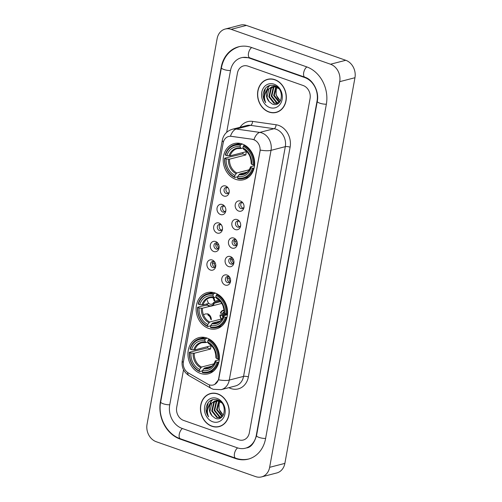 <?xml version="1.0" encoding="UTF-8"?>
<svg xmlns="http://www.w3.org/2000/svg" width="502" height="502" viewBox="0 0 502 502"><rect width="100%" height="100%" fill="white"/><g stroke="black" fill="none" stroke-linecap="round" stroke-linejoin="round"><path stroke-width="0.75" d="M215.057 293.005A18.687 15.512 -104.5 0 0 207.163 292.61A18.687 15.512 -104.5 0 0 196.131 309.916A18.687 15.512 -104.5 0 0 208.625 328.402A18.687 15.512 -104.5 0 0 216.519 328.797A18.687 15.512 -104.5 0 0 227.557 311.491A18.687 15.512 -104.5 0 0 215.057 293.005M206.88 338.015A18.687 15.512 -104.5 0 0 198.987 337.62A18.687 15.512 -104.5 0 0 187.955 354.927A18.687 15.512 -104.5 0 0 200.449 373.413A18.687 15.512 -104.5 0 0 208.343 373.808A18.687 15.512 -104.5 0 0 219.374 356.502A18.687 15.512 -104.5 0 0 206.88 338.015M242.146 143.948A18.687 15.512 -104.5 0 0 234.252 143.553A18.687 15.512 -104.5 0 0 223.221 160.86A18.687 15.512 -104.5 0 0 235.714 179.346A18.687 15.512 -104.5 0 0 243.608 179.741A18.687 15.512 -104.5 0 0 254.639 162.435A18.687 15.512 -104.5 0 0 242.146 143.948M223.873 196.037A5.29 4.393 75.5 0 1 220.428 189.499A5.29 4.393 75.5 0 1 225.693 186.016A5.29 4.393 75.5 0 1 227.983 187.742A5.29 4.393 75.5 0 1 229.176 192.354A5.29 4.393 75.5 0 1 223.873 196.037M228.316 188.225A3.175 2.635 -104.5 0 0 227.237 187.528A3.175 2.635 -104.5 0 0 225.894 187.466A3.175 2.635 -104.5 0 0 224.024 190.402A3.175 2.635 -104.5 0 0 226.145 193.54A3.175 2.635 -104.5 0 0 227.481 193.609A3.175 2.635 -104.5 0 0 229.232 191.764M220.51 214.536A5.29 4.393 75.5 0 1 217.065 207.997A5.29 4.393 75.5 0 1 222.336 204.515A5.29 4.393 75.5 0 1 224.62 206.24A5.29 4.393 75.5 0 1 225.812 210.853A5.29 4.393 75.5 0 1 220.51 214.536M224.952 206.724A3.175 2.635 -104.5 0 0 223.873 206.027A3.175 2.635 -104.5 0 0 222.53 205.958A3.175 2.635 -104.5 0 0 220.66 208.901A3.175 2.635 -104.5 0 0 222.781 212.039A3.175 2.635 -104.5 0 0 224.124 212.108A3.175 2.635 -104.5 0 0 225.869 210.263M217.153 233.035A5.29 4.393 75.5 0 1 213.701 226.496A5.29 4.393 75.5 0 1 218.972 223.013A5.29 4.393 75.5 0 1 221.263 224.739A5.29 4.393 75.5 0 1 222.455 229.351A5.29 4.393 75.5 0 1 217.153 233.035M221.589 225.222A3.175 2.635 -104.5 0 0 220.51 224.526A3.175 2.635 -104.5 0 0 219.173 224.457A3.175 2.635 -104.5 0 0 217.297 227.4A3.175 2.635 -104.5 0 0 219.418 230.537A3.175 2.635 -104.5 0 0 220.761 230.606A3.175 2.635 -104.5 0 0 222.505 228.761M213.789 251.533A5.29 4.393 75.5 0 1 210.344 244.995A5.29 4.393 75.5 0 1 215.609 241.512A5.29 4.393 75.5 0 1 217.899 243.238A5.29 4.393 75.5 0 1 219.092 247.85A5.29 4.393 75.5 0 1 213.789 251.533M218.232 243.721A3.175 2.635 -104.5 0 0 217.153 243.024A3.175 2.635 -104.5 0 0 215.81 242.955A3.175 2.635 -104.5 0 0 213.934 245.898A3.175 2.635 -104.5 0 0 216.055 249.036A3.175 2.635 -104.5 0 0 217.397 249.105A3.175 2.635 -104.5 0 0 219.148 247.26M210.426 270.032A5.29 4.393 75.5 0 1 206.981 263.494A5.29 4.393 75.5 0 1 212.246 260.011A5.29 4.393 75.5 0 1 214.536 261.737A5.29 4.393 75.5 0 1 215.728 266.349A5.29 4.393 75.5 0 1 210.426 270.032M214.869 262.22A3.175 2.635 -104.5 0 0 213.789 261.523A3.175 2.635 -104.5 0 0 212.446 261.454A3.175 2.635 -104.5 0 0 210.576 264.397A3.175 2.635 -104.5 0 0 212.697 267.535A3.175 2.635 -104.5 0 0 214.034 267.604A3.175 2.635 -104.5 0 0 215.785 265.759M238.695 211.078A5.29 4.393 75.5 0 1 235.25 204.54A5.29 4.393 75.5 0 1 240.514 201.064A5.29 4.393 75.5 0 1 242.805 202.783A5.29 4.393 75.5 0 1 243.997 207.395A5.29 4.393 75.5 0 1 238.695 211.078M243.137 203.266A3.175 2.635 -104.5 0 0 242.052 202.576A3.175 2.635 -104.5 0 0 240.715 202.507A3.175 2.635 -104.5 0 0 238.839 205.443A3.175 2.635 -104.5 0 0 240.96 208.581A3.175 2.635 -104.5 0 0 242.303 208.65A3.175 2.635 -104.5 0 0 244.047 206.811M235.331 229.577A5.29 4.393 75.5 0 1 231.886 223.039A5.29 4.393 75.5 0 1 237.151 219.562A5.29 4.393 75.5 0 1 239.441 221.282A5.29 4.393 75.5 0 1 240.634 225.894A5.29 4.393 75.5 0 1 235.331 229.577M239.774 221.765A3.175 2.635 -104.5 0 0 238.695 221.075A3.175 2.635 -104.5 0 0 237.352 221.005A3.175 2.635 -104.5 0 0 235.476 223.942A3.175 2.635 -104.5 0 0 237.603 227.08A3.175 2.635 -104.5 0 0 238.939 227.149A3.175 2.635 -104.5 0 0 240.69 225.31M231.968 248.076A5.29 4.393 75.5 0 1 228.523 241.537A5.29 4.393 75.5 0 1 233.794 238.061A5.29 4.393 75.5 0 1 236.078 239.78A5.29 4.393 75.5 0 1 237.27 244.392A5.29 4.393 75.5 0 1 231.968 248.076M236.411 240.263A3.175 2.635 -104.5 0 0 235.331 239.573A3.175 2.635 -104.5 0 0 233.988 239.504A3.175 2.635 -104.5 0 0 232.119 242.441A3.175 2.635 -104.5 0 0 234.239 245.578A3.175 2.635 -104.5 0 0 235.576 245.647A3.175 2.635 -104.5 0 0 237.327 243.809M228.611 266.575A5.29 4.393 75.5 0 1 225.16 260.036A5.29 4.393 75.5 0 1 230.431 256.56A5.29 4.393 75.5 0 1 232.721 258.279A5.29 4.393 75.5 0 1 233.907 262.891A5.29 4.393 75.5 0 1 228.611 266.575M233.047 258.762A3.175 2.635 -104.5 0 0 231.968 258.066A3.175 2.635 -104.5 0 0 230.631 258.003A3.175 2.635 -104.5 0 0 228.755 260.94A3.175 2.635 -104.5 0 0 230.876 264.077A3.175 2.635 -104.5 0 0 232.219 264.146A3.175 2.635 -104.5 0 0 233.963 262.308M225.247 285.073A5.29 4.393 75.5 0 1 221.802 278.535A5.29 4.393 75.5 0 1 227.067 275.058A5.29 4.393 75.5 0 1 229.358 276.778A5.29 4.393 75.5 0 1 230.55 281.39A5.29 4.393 75.5 0 1 225.247 285.073M229.69 277.261A3.175 2.635 -104.5 0 0 228.605 276.564A3.175 2.635 -104.5 0 0 227.268 276.502A3.175 2.635 -104.5 0 0 225.392 279.438A3.175 2.635 -104.5 0 0 227.513 282.576A3.175 2.635 -104.5 0 0 228.856 282.645A3.175 2.635 -104.5 0 0 230.6 280.806M228.379 193.138A3.175 2.635 75.5 0 1 228.046 193.05A3.175 2.635 75.5 0 1 226 190.509A3.175 2.635 75.5 0 1 226.904 187.441M225.015 211.637A3.175 2.635 75.5 0 1 224.683 211.549A3.175 2.635 75.5 0 1 222.637 209.008A3.175 2.635 75.5 0 1 223.541 205.939M221.652 230.136A3.175 2.635 75.5 0 1 221.326 230.048A3.175 2.635 75.5 0 1 219.274 227.506A3.175 2.635 75.5 0 1 220.177 224.438M218.295 248.634A3.175 2.635 75.5 0 1 217.962 248.54A3.175 2.635 75.5 0 1 215.91 246.005A3.175 2.635 75.5 0 1 216.82 242.937M214.931 267.133A3.175 2.635 75.5 0 1 214.599 267.039A3.175 2.635 75.5 0 1 212.553 264.504A3.175 2.635 75.5 0 1 213.457 261.435M243.2 208.179A3.175 2.635 75.5 0 1 242.868 208.092A3.175 2.635 75.5 0 1 240.816 205.55A3.175 2.635 75.5 0 1 241.726 202.482M239.837 226.678A3.175 2.635 75.5 0 1 239.504 226.59A3.175 2.635 75.5 0 1 237.459 224.049A3.175 2.635 75.5 0 1 238.362 220.98M236.473 245.177A3.175 2.635 75.5 0 1 236.141 245.089A3.175 2.635 75.5 0 1 234.095 242.548A3.175 2.635 75.5 0 1 234.999 239.479M233.11 263.675A3.175 2.635 75.5 0 1 232.784 263.588A3.175 2.635 75.5 0 1 230.732 261.046A3.175 2.635 75.5 0 1 231.635 257.978M229.753 282.174A3.175 2.635 75.5 0 1 229.42 282.086A3.175 2.635 75.5 0 1 227.368 279.545A3.175 2.635 75.5 0 1 228.278 276.476M252.349 139.361A9.519 7.9 75.5 0 1 253.736 139.707A9.519 7.9 75.5 0 1 259.942 151.472L218.677 378.533A9.519 7.9 75.5 0 1 213.218 384.996A9.519 7.9 75.5 0 1 207.859 384.181L188.275 372.917A9.519 7.9 75.5 0 1 183.406 361.76L223.17 142.945A9.519 7.9 75.5 0 1 228.63 136.481A9.519 7.9 75.5 0 1 231.265 136.343L252.625 139.292L255.035 140.171M274.876 79.674A17.099 14.194 -104.5 0 0 267.654 79.31A17.099 14.194 -104.5 0 0 257.557 95.148A17.099 14.194 -104.5 0 0 268.99 112.059A17.099 14.194 -104.5 0 0 276.213 112.423A17.099 14.194 -104.5 0 0 286.309 96.585A17.099 14.194 -104.5 0 0 274.876 79.674M268.419 79.14A17.099 14.194 -104.5 0 0 267.19 79.623M217.774 393.875A17.099 14.194 -104.5 0 0 210.551 393.518A17.099 14.194 -104.5 0 0 200.455 409.35A17.099 14.194 -104.5 0 0 211.888 426.267A17.099 14.194 -104.5 0 0 219.117 426.631A17.099 14.194 -104.5 0 0 229.213 410.793A17.099 14.194 -104.5 0 0 217.774 393.875M211.323 393.342A17.099 14.194 -104.5 0 0 210.087 393.832M223.403 141.953A12.343 3.345 10.3 0 1 222.317 140.183C223.509 134.618 226.866 130.972 232.382 129.246A14.106 11.709 75.5 0 1 236.285 129.039L259.779 132.402A14.106 11.709 75.5 0 1 261.831 132.911A14.106 11.709 75.5 0 1 271.024 150.349A12.343 3.345 -169.7 0 1 260.249 150.067L218.866 378.483L218.502 379.801L214.718 384.406M253.949 139.638L253.962 139.644A12.343 6.507 98.1 0 1 259.779 132.402L274.054 128.713L250.561 125.349A14.106 11.709 -104.5 0 0 246.658 125.556L232.382 129.246M240.063 127.263A17.633 14.633 75.5 0 1 252.562 121.39A3.527 1.857 -81.9 0 1 250.561 125.349L236.285 129.039A12.343 6.507 98.1 0 0 230.474 136.211L252.625 139.292M238.789 439.796A10.58 8.779 -104.5 0 0 243.257 440.022A10.58 8.779 -104.5 0 0 249.325 432.843L310.067 98.599A10.58 8.779 -104.5 0 0 303.17 85.522L247.975 66.138A10.58 8.779 -104.5 0 0 243.508 65.913A10.58 8.779 -104.5 0 0 237.44 73.097L226.678 132.315L237.44 73.097A10.58 8.779 -104.5 0 1 243.508 65.913A10.58 8.779 -104.5 0 1 247.975 66.138L303.17 85.522A10.58 8.779 -104.5 0 1 310.067 98.599L249.325 432.843A10.58 8.779 -104.5 0 1 243.257 440.022A10.58 8.779 -104.5 0 1 238.789 439.796L183.594 420.419L238.789 439.796M183.531 369.748L176.698 407.342A10.58 8.779 -104.5 0 0 183.594 420.419A10.58 8.779 -104.5 0 1 176.698 407.342L183.531 369.748M218.558 426.581A17.099 14.194 -104.5 0 0 219.87 426.405M275.661 112.373A17.099 14.194 -104.5 0 0 276.972 112.197M276.169 112.253A16.924 14.05 -104.5 0 0 286.165 96.579A16.924 14.05 -104.5 0 0 274.845 79.837A16.924 14.05 -104.5 0 0 267.698 79.479A16.924 14.05 -104.5 0 0 257.708 95.154A16.924 14.05 -104.5 0 0 269.022 111.896A16.924 14.05 -104.5 0 0 276.169 112.253L277.694 111.858A16.924 14.05 -104.5 0 0 278.202 111.714M280.367 101.034L276.081 94.934L276.219 89.776A8.816 7.317 -104.5 0 0 280.562 100.664M276.219 89.776L277.079 87.467M279.495 102.27L278.792 102.05L273.665 95.562L275.761 86.909M279.714 102.006L274.268 95.405L276.119 87.034M268.03 89.35A8.816 7.317 -104.5 0 0 269.185 101.649L272.172 103.952C282.231 108.532 285.293 88.873 274.757 85.71C268.313 84.242 264.416 87.128 263.073 94.357C263.035 97.444 263.908 100.212 265.709 102.659C263.569 97.583 264.341 93.14 268.03 89.35L271.858 86.777L276.508 86.608M278.654 103.079L276.37 102.672L271.243 96.189L273.163 87.737L274.399 86.614M274.669 86.426L275.429 85.999M278.861 102.923L276.978 102.515L271.852 96.033L273.772 87.58L274.732 86.658M275.002 86.457L275.585 86.074M278.704 103.054L277.48 103.537L273.954 103.299L268.827 96.811L270.747 88.358L273.101 86.576M273.389 86.451L275.36 85.967M277.782 103.45L274.556 103.142L269.43 96.654L271.35 88.201L273.414 86.564M273.703 86.426L274.581 86.08M274.28 86.156L275.247 85.917M271.858 86.777L275.78 86.915L278.836 88.703M269.185 101.649L267.014 97.281L268.934 88.829L272.166 86.708M276.382 86.758L277.11 87.034M278.415 103.28L278.089 103.381M274.061 84.179A12.343 10.241 -104.5 0 0 261.768 92.293A12.343 10.241 -104.5 0 0 269.812 107.553A12.343 10.241 -104.5 0 0 282.105 99.434A12.343 10.241 -104.5 0 0 274.061 84.179M269.737 78.965A16.924 14.05 -104.5 0 0 269.223 79.084L267.698 79.479M265.709 102.659L263.713 98.172L265.294 88.415M266.091 91.59L268.47 86.802L270.114 85.309M265.646 92.387L268.168 86.877L269.831 85.371M219.073 426.462A16.924 14.05 -104.5 0 0 229.063 410.787A16.924 14.05 -104.5 0 0 217.749 394.045A16.924 14.05 -104.5 0 0 210.595 393.687A16.924 14.05 -104.5 0 0 200.605 409.362A16.924 14.05 -104.5 0 0 211.919 426.098A16.924 14.05 -104.5 0 0 219.073 426.462L220.591 426.066A16.924 14.05 -104.5 0 0 221.1 425.922M223.264 415.242L218.979 409.143L219.123 403.984A8.816 7.317 -104.5 0 0 223.459 414.872M219.123 403.984L219.983 401.675M222.392 416.478L221.689 416.258L216.563 409.77L218.665 401.117M222.612 416.214L217.165 409.613L219.016 401.242M210.928 403.558A8.816 7.317 -104.5 0 0 212.082 415.851L215.069 418.16C225.134 422.74 228.19 403.081 217.655 399.918C211.21 398.45 207.313 401.33 205.977 408.565C205.933 411.653 206.811 414.42 208.606 416.867C206.466 411.784 207.238 407.348 210.928 403.558L214.762 400.985L219.405 400.816M221.551 417.287L219.274 416.88L214.141 410.391L216.061 401.945L217.297 400.822M217.567 400.634L218.326 400.207M221.758 417.131L219.876 416.723L214.749 410.241L216.669 401.788L217.63 400.866M217.899 400.665L218.489 400.282M221.602 417.262L220.384 417.746L216.851 417.507L211.725 411.019L213.645 402.566L215.998 400.784M216.287 400.659L218.263 400.176M220.679 417.658L217.46 417.35L212.327 410.862L214.247 402.409L216.318 400.772M216.6 400.627L217.479 400.289M217.178 400.364L218.15 400.119M214.762 400.985L218.677 401.123L221.74 402.911M212.082 415.851L209.911 411.489L211.831 403.037L215.063 400.916M219.28 400.966L220.008 401.242M221.319 417.488L220.987 417.589M216.958 398.387A12.343 10.241 -104.5 0 0 204.665 406.501A12.343 10.241 -104.5 0 0 212.71 421.762A12.343 10.241 -104.5 0 0 225.003 413.642A12.343 10.241 -104.5 0 0 216.958 398.387M212.635 393.173A16.924 14.05 -104.5 0 0 212.12 393.292L210.595 393.687M208.606 416.867L206.611 412.38L208.198 402.623M208.995 405.798L211.367 401.01L213.011 399.517M208.55 406.595L211.066 401.085L212.729 399.579M250.234 157.226A13.046 10.831 -104.5 0 0 250.962 160.031M253.83 164.901A13.046 10.831 -104.5 0 0 254.533 165.629M237.728 176.773L234.867 177.513L234.61 176.942A16.786 13.93 -104.5 0 1 224.877 158.488L226.22 158.958A15.16 12.581 -104.5 0 0 234.886 175.399L236.793 172.977L249.187 169.776M240.351 145.329L240.853 144.557A17.488 14.514 -104.5 0 0 234.936 144.614A17.488 14.514 -104.5 0 0 225.279 154.842L225.486 155.149A16.786 13.93 -104.5 0 1 240.351 145.329L240.069 146.873A15.16 12.581 -104.5 0 0 226.829 155.62L230.123 155.84L246.482 151.61A13.046 10.831 -104.5 0 0 245.873 154.949L229.514 159.178L226.22 158.958M243.037 148.034L241.242 148.498L240.069 146.873M224.877 158.488L224.676 158.18L242.805 153.869A16.748 13.899 75.5 0 1 242.974 152.514M243.69 178.48A17.488 14.514 -104.5 0 0 253.347 168.252L252.38 168.145A16.786 13.93 -104.5 0 1 237.515 177.959L237.772 178.536A17.488 14.514 -104.5 0 0 243.69 178.48L247.762 177.426A17.488 14.514 -104.5 0 0 248.672 177.156M239.937 143.359A17.488 14.514 -104.5 0 0 239.008 143.559L234.936 144.614M254.119 168.051L253.347 168.252M224.676 158.18A17.488 14.514 -104.5 0 0 234.867 177.513M240.853 144.557L242.591 144.112M237.515 177.959L237.791 176.415A15.16 12.581 -104.5 0 0 251.038 167.674L252.38 168.145M234.886 175.399L234.61 176.942M226.829 155.62L225.486 155.149M251.038 167.674L250.818 166.658L254.527 165.698M247.21 172.06L239.699 173.999L237.791 176.415M238.933 174.665A13.56 11.257 -104.5 0 0 250.573 166.984L250.818 166.658M241.242 148.498L240.659 148.178A13.56 11.257 -104.5 0 0 229.019 155.865M244.963 145.266L243.759 145.58L243.257 146.352A16.786 13.93 -104.5 0 1 252.989 164.807L253.949 164.913A17.488 14.514 -104.5 0 0 243.759 145.58M253.949 164.913L254.614 164.738M252.989 164.807L251.64 164.33A15.16 12.581 -104.5 0 0 242.974 147.895L243.257 146.352M242.974 147.895L243.564 149.201A13.56 11.257 -104.5 0 1 251.176 163.646L251.42 163.319L251.64 164.33M243.564 149.201L244.148 149.514M242.805 153.869L245.873 154.949M223.152 306.283A13.046 10.831 -104.5 0 0 223.873 309.088M210.639 325.829L207.778 326.57L207.521 325.999A16.786 13.93 -104.5 0 1 197.788 307.544L199.131 308.015A15.16 12.581 -104.5 0 0 207.797 324.455L209.704 322.033L221.25 319.052M210.206 306.22L202.425 308.234L199.131 308.015M213.262 294.385L213.764 293.614A17.488 14.514 -104.5 0 0 207.847 293.67A17.488 14.514 -104.5 0 0 198.19 303.898L198.397 304.206A16.786 13.93 -104.5 0 1 213.262 294.385L212.98 295.929A15.16 12.581 -104.5 0 0 199.74 304.676L203.034 304.896L208.851 303.39M215.948 297.09L214.153 297.554L212.98 295.929M197.788 307.544L197.587 307.237L201.66 306.189L207.408 305.072M216.6 327.536A17.488 14.514 -104.5 0 0 226.258 317.308L225.291 317.201A16.786 13.93 -104.5 0 1 210.426 327.015L210.683 327.593A17.488 14.514 -104.5 0 0 216.6 327.536L220.679 326.482A17.488 14.514 -104.5 0 0 221.583 326.212M212.848 292.415A17.488 14.514 -104.5 0 0 211.919 292.616L207.847 293.67M227.029 317.107L226.258 317.308M197.587 307.237A17.488 14.514 -104.5 0 0 207.778 326.57M213.764 293.614L215.502 293.168M210.426 327.015L210.702 325.472A15.16 12.581 -104.5 0 0 223.948 316.731L225.291 317.201M207.797 324.455L207.521 325.999M199.74 304.676L198.397 304.206M223.948 316.731L223.729 315.714L227.437 314.754M220.121 321.117L212.61 323.056L210.702 325.472M211.844 323.721A13.56 11.257 -104.5 0 0 223.484 316.04L223.729 315.714M214.153 297.554L213.57 297.234A13.56 11.257 -104.5 0 0 201.929 304.921M217.874 294.323L216.669 294.636L216.167 295.408A16.786 13.93 -104.5 0 1 225.9 313.863L226.866 313.97A17.488 14.514 -104.5 0 0 216.669 294.636M226.866 313.97L227.525 313.794M225.9 313.863L224.551 313.392A15.16 12.581 -104.5 0 0 215.885 296.952L216.167 295.408M215.885 296.952L216.475 298.257A13.56 11.257 -104.5 0 1 224.093 312.702L224.331 312.376L224.551 313.392M216.475 298.257L217.059 298.571M214.969 351.3A13.046 10.831 -104.5 0 0 215.691 354.098M218.565 358.968A13.046 10.831 -104.5 0 0 219.267 359.696M202.457 370.84L199.595 371.58L199.338 371.009A16.786 13.93 -104.5 0 1 189.612 352.555L190.955 353.025A15.16 12.581 -104.5 0 0 199.62 369.466L201.522 367.05L213.915 363.843M205.086 339.396L205.588 338.624A17.488 14.514 -104.5 0 0 199.664 338.681A17.488 14.514 -104.5 0 0 190.013 348.909L190.214 349.216A16.786 13.93 -104.5 0 1 205.086 339.396L204.803 340.94A15.16 12.581 -104.5 0 0 191.563 349.687L194.851 349.907L211.216 345.677A13.046 10.831 -104.5 0 0 210.608 349.015L194.249 353.245L190.955 353.025M207.772 342.1L205.971 342.565L204.803 340.94M189.612 352.555L189.405 352.247L207.533 347.936A16.748 13.899 75.5 0 1 207.702 346.587M208.424 372.547A17.488 14.514 -104.5 0 0 218.075 362.318L217.109 362.212A16.786 13.93 -104.5 0 1 202.243 372.032L202.501 372.603A17.488 14.514 -104.5 0 0 208.424 372.547L212.497 371.493A17.488 14.514 -104.5 0 0 213.4 371.223M204.665 337.426A17.488 14.514 -104.5 0 0 203.743 337.626L199.664 338.681M218.853 362.118L218.075 362.318M189.405 352.247A17.488 14.514 -104.5 0 0 199.595 371.58M205.588 338.624L207.32 338.179M202.243 372.032L202.526 370.482A15.16 12.581 -104.5 0 0 215.766 361.741L217.109 362.212M199.62 369.466L199.338 371.009M191.563 349.687L190.214 349.216M215.766 361.741L215.546 360.725L219.261 359.765M211.938 366.127L204.427 368.066L202.526 370.482M203.668 368.732A13.56 11.257 -104.5 0 0 215.302 361.051L215.546 360.725M205.971 342.565L205.387 342.245A13.56 11.257 -104.5 0 0 193.753 349.932M209.698 339.333L208.493 339.647L207.991 340.419A16.786 13.93 -104.5 0 1 217.717 358.874L218.684 358.98A17.488 14.514 -104.5 0 0 208.493 339.647M218.684 358.98L219.343 358.811M217.717 358.874L216.375 358.403A15.16 12.581 -104.5 0 0 207.709 341.962L207.991 340.419M207.709 341.962L208.292 343.268A13.56 11.257 -104.5 0 1 215.91 357.713L216.155 357.386L216.375 358.403M208.292 343.268L208.876 343.581M207.533 347.936L210.608 349.015M236.85 241.123L233.763 241.192M235.714 241.412A3.878 3.219 -104.5 0 0 237.082 244.411M233.486 259.622L230.399 259.691M232.357 259.91A3.878 3.219 -104.5 0 0 233.725 262.91M230.123 278.121L227.036 278.19M228.994 278.409A3.878 3.219 -104.5 0 0 230.362 281.409M224.036 310.462A5.29 4.393 -104.5 0 0 220.679 313.185L220.384 313.079A5.641 4.681 75.5 0 1 223.352 310.223A5.641 4.681 75.5 0 1 224.005 310.11M224.08 311.905A3.878 3.219 -104.5 0 0 222.637 313.405L224.281 312.978M220.679 313.185L222.637 313.405M225.404 313.687L220.02 315.08A5.641 4.681 -104.5 0 0 221.62 319.517M220.02 315.08L220.315 315.187A5.29 4.393 -104.5 0 0 221.802 319.266M227.506 314.057L222.273 315.407L220.315 315.187M222.273 315.407A3.878 3.219 -104.5 0 0 222.869 317.421M218.665 244.574L215.578 244.65M217.535 244.869A3.878 3.219 -104.5 0 0 218.903 247.869M215.302 263.073L212.22 263.148M214.172 263.368A3.878 3.219 -104.5 0 0 215.54 266.367M213.62 297.51A5.641 4.681 75.5 0 1 214.693 301.244L219.023 300.121M206.435 304.017A5.641 4.681 -104.5 0 0 208.976 305.982A5.641 4.681 -104.5 0 0 211.355 306.101A5.641 4.681 -104.5 0 0 214.329 303.246L220.516 301.646M214.693 301.244L213.965 300.522A3.878 3.219 -104.5 0 0 212.465 297.404M206.755 303.936A5.29 4.393 -104.5 0 0 209.033 305.649A5.29 4.393 -104.5 0 0 214.034 303.139L213.601 302.524L219.851 300.905M207.452 300.365A3.878 3.219 -104.5 0 0 210.037 304.118A3.878 3.219 -104.5 0 0 211.681 304.199A3.878 3.219 -104.5 0 0 213.601 302.524M214.398 301.137A5.29 4.393 -104.5 0 0 213.218 297.46M207.552 313.794A5.641 4.681 75.5 0 1 211.329 319.743M210.602 319.021A3.878 3.219 -104.5 0 0 208.01 315.269M211.035 319.636A5.29 4.393 -104.5 0 0 208.368 314.553A5.29 4.393 -104.5 0 0 203.555 314.999M182.138 428.432L237.333 447.815A19.038 15.807 -104.5 0 0 245.378 448.217A19.038 15.807 -104.5 0 0 256.296 435.29L317.038 101.046A19.038 15.807 -104.5 0 0 304.632 77.509L249.431 58.125A19.038 15.807 -104.5 0 0 241.393 57.724A19.038 15.807 -104.5 0 0 230.468 70.65L169.726 404.888A19.038 15.807 -104.5 0 0 182.138 428.432M255.587 476.599A14.106 11.709 -104.5 0 0 261.548 476.9A14.106 11.709 -104.5 0 0 269.637 467.324L339.722 81.663A14.106 11.709 -104.5 0 0 330.529 64.225L231.177 29.336A14.106 11.709 -104.5 0 0 225.222 29.041A14.106 11.709 -104.5 0 0 217.134 38.61L147.042 424.278A14.106 11.709 -104.5 0 0 156.235 441.716L255.587 476.599M261.548 476.9L276.778 472.959A14.106 11.709 -104.5 0 0 284.866 463.39L354.958 77.722A14.106 11.709 -104.5 0 0 345.765 60.284L246.413 25.401A14.106 11.709 -104.5 0 0 240.452 25.1L225.222 29.041M235.394 458.495A30.321 25.169 -104.5 0 0 248.201 459.142A30.321 25.169 -104.5 0 0 265.596 438.553L326.338 104.309A30.321 25.169 -104.5 0 0 306.571 66.822L251.376 47.439A30.321 25.169 -104.5 0 0 238.569 46.799A30.321 25.169 -104.5 0 0 221.175 67.381L160.433 401.625A30.321 25.169 -104.5 0 0 180.199 439.112L235.394 458.495L236.053 458.326M248.364 376.914A3.527 0.954 10.3 0 0 243.558 376.387L285.305 146.653A14.106 11.709 -104.5 0 0 276.113 129.221A14.106 11.709 -104.5 0 0 274.054 128.713A3.527 1.857 -81.9 0 0 276.056 124.753A17.633 14.633 75.5 0 1 290.112 147.186L248.364 376.914A17.633 14.633 75.5 0 1 230.807 388.51A17.633 14.633 75.5 0 1 228.868 387.663M235.463 385.956A14.106 11.709 -104.5 0 0 243.558 376.387L229.276 380.077A14.106 11.709 75.5 0 1 221.187 389.652L235.463 385.956M218.502 379.801A12.343 3.345 10.3 0 0 229.276 380.077L271.024 150.349L285.305 146.653A3.527 0.954 10.3 0 1 290.112 147.186M183.299 362.475A12.343 3.345 -169.7 0 1 182.239 360.731L222.317 140.183M187.597 372.484A12.343 5.34 119.9 0 0 189.128 375.703C183.676 372.126 181.379 367.138 182.239 360.731M209.409 384.865A12.343 5.34 119.9 0 0 210.953 388.253L189.128 375.703M252.562 121.39L276.056 124.753M229.514 159.178A13.046 10.831 -104.5 0 0 236.793 172.977M241.023 148.504L237.201 148.617A13.046 10.831 -104.5 0 0 230.123 155.84M228.41 159.203A13.56 11.257 -104.5 0 0 236.028 173.648M239.699 173.999A13.046 10.831 -104.5 0 0 243.734 173.88C246.921 173.027 249.193 170.68 250.542 166.833M202.425 308.234A13.046 10.831 -104.5 0 0 209.704 322.033M213.934 297.567L210.112 297.673A13.046 10.831 -104.5 0 0 203.034 304.896M201.327 308.259A13.56 11.257 -104.5 0 0 208.939 322.704M212.61 323.056A13.046 10.831 -104.5 0 0 216.644 322.937C219.838 322.083 222.104 319.736 223.453 315.89M194.249 353.245A13.046 10.831 -104.5 0 0 201.522 367.05M205.757 342.577L201.936 342.684A13.046 10.831 -104.5 0 0 194.851 349.907M193.144 353.27A13.56 11.257 -104.5 0 0 200.762 367.715M204.427 368.066A13.046 10.831 -104.5 0 0 208.468 367.947C211.656 367.094 213.927 364.747 215.27 360.9M265.621 438.422A5.641 1.531 -169.7 0 1 259.045 437.411A5.641 1.531 -169.7 0 1 256.535 435.617C254.081 443.423 250.743 447.52 246.52 447.922M249.343 458.847C244.781 459.989 240.213 459.769 235.639 458.182A5.641 2.748 -70.7 0 1 234.459 453.645A5.641 2.748 -70.7 0 1 237.634 447.916M235.639 458.182L180.444 438.798A5.641 2.748 -70.7 0 1 179.264 434.268A5.641 2.748 -70.7 0 1 182.439 428.532M180.444 438.798C166.783 434.337 157.641 416.949 160.671 401.951A5.641 1.531 10.3 0 0 163.175 403.752A5.641 1.531 10.3 0 0 169.751 404.756M239.711 46.504C229.847 49.56 223.748 56.626 221.413 67.714A5.641 1.531 10.3 0 0 223.917 69.508A5.641 1.531 10.3 0 0 230.493 70.512M251.678 47.546A5.641 2.748 109.3 0 0 248.503 53.275A5.641 2.748 109.3 0 0 249.676 57.812L304.871 77.195C312.79 79.498 319.429 91.521 317.277 101.379L256.535 435.617M306.866 66.929A5.641 2.748 109.3 0 0 303.697 72.658A5.641 2.748 109.3 0 0 304.871 77.195M326.363 104.178A5.641 1.531 -169.7 0 1 319.787 103.174A5.641 1.531 -169.7 0 1 317.277 101.379M284.866 463.39L269.637 467.324M246.413 25.401L231.177 29.336M345.765 60.284L330.529 64.225M354.958 77.722L339.722 81.663M180.852 438.943L180.199 439.112M160.747 401.544L160.433 401.625M221.489 67.299L221.175 67.381M256.61 435.209L256.296 435.29M250.09 57.956L249.431 58.125M305.272 77.339L304.632 77.509M317.352 100.965L317.038 101.046M210.953 388.253L213.262 389.307L221.187 389.652M243.815 149.489C248.71 152.401 251.151 157.082 251.138 163.526M216.726 298.546C221.62 301.457 224.068 306.138 224.049 312.583M208.543 343.556C213.444 346.468 215.885 351.149 215.873 357.593M223.999 310.054L223.352 310.223M221.777 303.409L211.355 306.101M242.535 57.429L249.676 57.812M160.671 401.951L221.413 67.714"/></g></svg>
